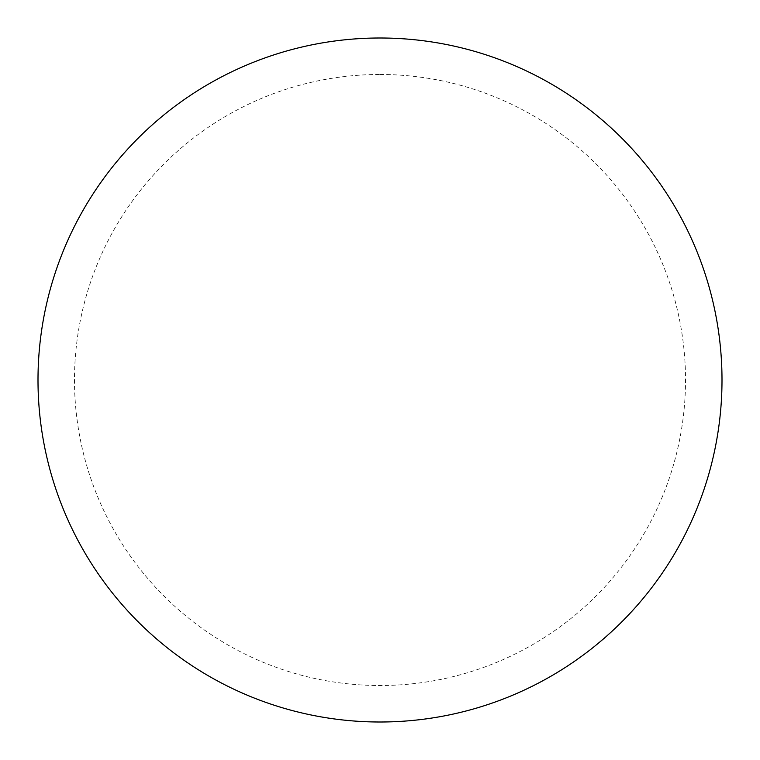 <?xml version="1.0" encoding="UTF-8"?>
<svg xmlns="http://www.w3.org/2000/svg" width="760" height="760" viewBox="0 0 760 760"><rect width="100%" height="100%" fill="white"/><g stroke="black" fill="none" stroke-linecap="round" stroke-linejoin="round"><path stroke-width="0.57" stroke-dasharray="3.8 2.85" d="M380 38A342 342 0 0 1 722 380A342 342 0 0 1 380 722A342 342 0 0 1 38 380A342 342 0 0 1 380 38A342 342 0 0 1 722 380A342 342 0 0 1 380 722M38 380A342 342 0 0 0 380 722A342 342 0 0 0 722 380A342 342 0 0 0 380 38A342 342 0 0 0 38 380M380 74.48A305.52 305.52 0 0 1 685.52 380A305.52 305.52 0 0 1 380 685.52A305.52 305.52 0 0 1 74.48 380A305.52 305.52 0 0 1 380 74.48"/><path stroke-width="1.14" d="M380 38A342 342 0 0 1 722 380A342 342 0 0 1 380 722A342 342 0 0 1 38 380A342 342 0 0 1 380 38M38 380A342 342 0 0 0 380 722A342 342 0 0 0 722 380A342 342 0 0 0 380 38A342 342 0 0 0 38 380"/></g></svg>
